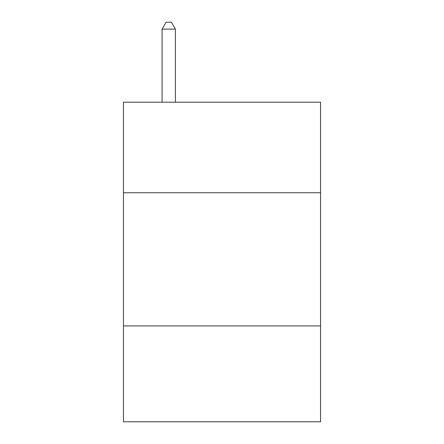 <?xml version="1.0" encoding="UTF-8"?>
<svg xmlns="http://www.w3.org/2000/svg" width="444" height="444" viewBox="0 0 444 444"><rect width="100%" height="100%" fill="white"/><g stroke="black" fill="none" stroke-linecap="round" stroke-linejoin="round"><path stroke-width="0.67" d="M320.54 192.757L320.54 102.203L123.46 102.203L123.46 192.757L320.54 192.757L320.54 421.8L123.46 421.8L123.46 192.757M320.54 325.924L123.46 325.924M175.391 102.203L175.391 29.126L162.077 29.126L162.077 102.203M162.077 29.126L166.073 22.2L171.395 22.2L175.391 29.126"/></g></svg>
